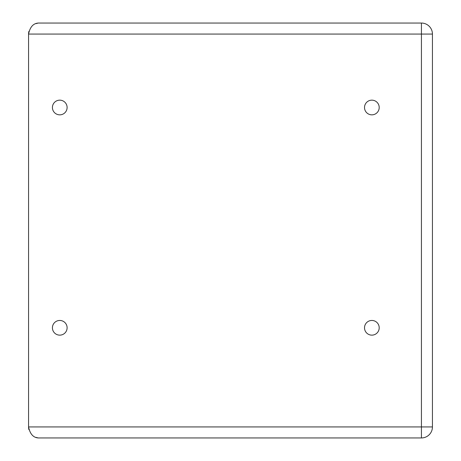 <?xml version="1.0" encoding="UTF-8"?>
<svg xmlns="http://www.w3.org/2000/svg" width="461" height="461" viewBox="0 0 461 461"><rect width="100%" height="100%" fill="white"/><g stroke="black" fill="none" stroke-linecap="round" stroke-linejoin="round"><path stroke-width="0.69" d="M28.899 31.354A11.018 11.018 0 0 0 28.559 34.068C30.144 26.45 33.814 22.779 39.571 23.05L421.429 23.05A11.018 11.018 0 0 1 432.441 34.068L421.429 34.068L421.429 23.05M432.441 426.932A11.018 11.018 0 0 1 421.429 437.95L421.429 426.932L432.441 426.932L432.441 34.068M28.899 429.646A11.018 11.018 0 0 1 28.559 426.932L421.429 426.932L421.429 34.068L28.559 34.068L28.559 426.932C30.144 434.55 33.814 438.221 39.571 437.95L421.429 437.95M379.201 327.8A7.341 7.341 0 0 1 371.86 335.141A7.341 7.341 0 0 1 364.518 327.8A7.341 7.341 0 0 1 371.86 320.458A7.341 7.341 0 0 1 379.201 327.8M67.11 327.8A7.341 7.341 0 0 1 59.769 335.141A7.341 7.341 0 0 1 52.421 327.8A7.341 7.341 0 0 1 59.769 320.458A7.341 7.341 0 0 1 67.11 327.8M379.201 107.499A7.341 7.341 0 0 1 371.86 114.841A7.341 7.341 0 0 1 364.518 107.499A7.341 7.341 0 0 1 371.86 100.158A7.341 7.341 0 0 1 379.201 107.499M67.11 107.499A7.341 7.341 0 0 1 59.769 114.841A7.341 7.341 0 0 1 52.421 107.499A7.341 7.341 0 0 1 59.769 100.158A7.341 7.341 0 0 1 67.11 107.499M37.779 23.194A11.018 11.018 0 0 0 35.97 23.655M35.97 437.345A11.018 11.018 0 0 0 37.779 437.806"/></g></svg>

